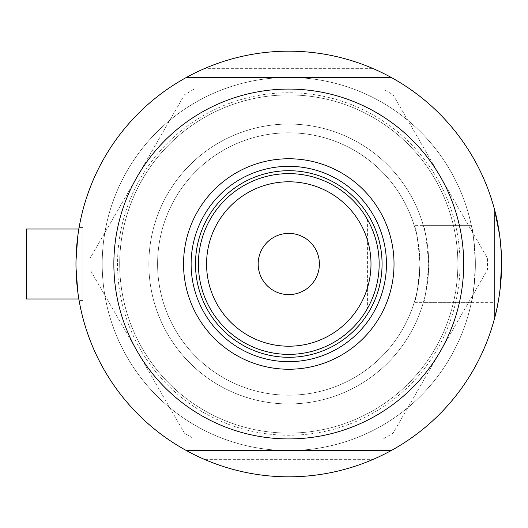 <?xml version="1.0" encoding="UTF-8"?>
<svg xmlns="http://www.w3.org/2000/svg" width="528" height="528" viewBox="0 0 528 528"><rect width="100%" height="100%" fill="white"/><g stroke="black" fill="none" stroke-linecap="round" stroke-linejoin="round"><path stroke-width="0.4" stroke-dasharray="2.64 1.98" d="M414.236 225.634C416.183 227.905 418.097 240.689 419.971 264A131.188 131.188 0 0 0 288.783 132.812A131.188 131.188 0 0 0 157.588 264A131.188 131.188 0 0 0 414.368 301.917L423.482 301.917A139.933 139.933 0 0 1 148.843 264A139.933 139.933 0 0 1 423.482 226.083L423.357 225.634L471.372 225.634A186.582 186.582 0 0 0 102.201 264A186.582 186.582 0 0 0 288.783 450.582A186.582 186.582 0 0 0 475.365 264C474.045 240.695 472.718 227.911 471.372 225.634L414.236 225.634A131.188 131.188 0 0 0 157.588 264A131.188 131.188 0 0 1 414.368 226.083L423.482 226.083C424.657 225.317 426.4 237.956 428.716 264A139.933 139.933 0 0 1 288.783 403.933A139.933 139.933 0 0 1 148.843 264A139.933 139.933 0 0 1 288.783 124.067A139.933 139.933 0 0 1 428.716 264C426.4 290.057 424.651 302.702 423.482 301.917L423.357 302.366L494.604 302.366L494.604 225.634L494.604 318.12C498.201 307.619 500.531 289.575 501.6 264C500.537 289.535 498.208 307.58 494.604 318.12L494.604 209.88C498.194 220.334 500.524 238.372 501.6 264C500.537 289.535 498.208 307.58 494.604 318.12L494.604 209.88C498.194 220.334 500.524 238.372 501.6 264A212.817 212.817 0 0 1 391.149 450.582A212.817 212.817 0 0 0 501.6 264A212.817 212.817 0 0 1 288.783 476.817A212.817 212.817 0 0 1 75.959 264C79.372 216.982 79.372 216.982 75.959 264L76.93 243.745M414.368 301.917C416.75 297.304 418.612 284.658 419.971 264C418.612 243.342 416.75 230.703 414.368 226.083M26.4 229.013L26.4 298.987L26.4 264L26.4 298.987L82.955 298.987L82.955 264L82.955 298.987L82.955 264L82.955 298.987L78.857 298.987M77.524 289.766L75.959 264L77.53 238.22L79.101 227.561L82.955 227.561L82.955 264L82.955 227.561L82.955 264L82.955 227.561L79.101 227.561L77.53 238.22L75.959 264L77.53 289.78L79.101 300.439L77.53 289.78L75.959 264C79.372 311.012 79.372 311.012 75.959 264A212.817 212.817 0 0 1 186.41 77.418A212.817 212.817 0 0 0 186.41 450.582A212.817 212.817 0 0 1 288.783 51.183A212.817 212.817 0 0 1 501.6 264C500.524 238.392 498.194 220.348 494.604 209.88L494.604 318.12M77.524 238.247L78.124 233.706M186.41 77.418L288.783 77.418A186.582 186.582 0 0 1 475.365 264A186.582 186.582 0 0 0 288.783 77.418A186.582 186.582 0 0 0 102.201 264A186.582 186.582 0 0 0 471.372 302.366L494.604 302.366L494.604 209.88M373.276 459.327A212.817 212.817 0 0 1 204.283 459.327A212.817 212.817 0 0 0 373.276 459.327L204.283 459.327L373.276 459.327M78.639 297.667L78.131 294.294M496.696 309.415L497.303 306.563M499.066 296.756L500.102 289.225M391.149 77.418A212.817 212.817 0 0 1 501.6 264A212.817 212.817 0 0 0 391.149 77.418L288.783 77.418A186.582 186.582 0 0 0 102.201 264A186.582 186.582 0 0 1 288.783 77.418A186.582 186.582 0 0 1 475.365 264C474.045 287.305 472.718 300.089 471.372 302.366L414.236 302.366A131.188 131.188 0 0 1 157.588 264A131.188 131.188 0 0 0 288.783 395.188A131.188 131.188 0 0 0 419.971 264C418.09 287.318 416.183 300.109 414.236 302.366M501.422 255.314L500.907 246.82M500.095 238.748L499.6 234.894M204.283 68.673A212.817 212.817 0 0 1 373.276 68.673A212.817 212.817 0 0 0 204.283 68.673L373.276 68.673L204.283 68.673M82.955 264L82.955 300.439L82.955 264M288.783 124.067A139.933 139.933 0 0 0 148.843 264A139.933 139.933 0 0 0 288.783 403.933A139.933 139.933 0 0 0 428.716 264A139.933 139.933 0 0 0 288.783 124.067A139.933 139.933 0 0 0 148.843 264A139.933 139.933 0 0 0 288.783 403.933A139.933 139.933 0 0 0 428.716 264A139.933 139.933 0 0 0 288.783 124.067M288.783 51.183A212.817 212.817 0 0 0 75.959 264A212.817 212.817 0 0 0 288.783 476.817A212.817 212.817 0 0 0 501.6 264A212.817 212.817 0 0 0 288.783 51.183A212.817 212.817 0 0 0 75.959 264A212.817 212.817 0 0 0 288.783 476.817A212.817 212.817 0 0 0 501.6 264A212.817 212.817 0 0 0 288.783 51.183M184.523 433.264L90.064 269.656L90.064 258.344L184.523 94.736L194.317 89.08L383.242 89.08L393.037 94.736L487.496 258.344L487.496 269.656L393.037 433.264L383.242 438.92L194.317 438.92L184.523 433.264L90.064 269.656L90.064 258.344L184.523 94.736L194.317 89.08L383.242 89.08L393.037 94.736L487.496 258.344L487.496 269.656L393.037 433.264L383.242 438.92L194.317 438.92L184.523 433.264M440.266 351.463A174.92 174.92 0 0 1 137.293 351.463A174.92 174.92 0 0 1 288.783 89.08A174.92 174.92 0 0 1 440.266 351.463M382.074 264A93.291 93.291 0 0 0 288.783 170.709A93.291 93.291 0 0 0 195.492 264A93.291 93.291 0 0 0 288.783 357.291A93.291 93.291 0 0 0 382.074 264A93.291 93.291 0 0 0 288.783 170.709A93.291 93.291 0 0 0 195.492 264A93.291 93.291 0 0 0 288.783 357.291A93.291 93.291 0 0 0 382.074 264A93.291 93.291 0 0 0 288.783 170.709A93.291 93.291 0 0 0 195.492 264A93.291 93.291 0 0 0 288.783 357.291A93.291 93.291 0 0 0 382.074 264M386.443 264A97.667 97.667 0 0 0 288.783 166.333A97.667 97.667 0 0 0 191.116 264A97.667 97.667 0 0 0 288.783 361.667A97.667 97.667 0 0 0 386.443 264M391.149 450.582L288.783 450.582A186.582 186.582 0 0 0 475.365 264A186.582 186.582 0 0 1 288.783 450.582A186.582 186.582 0 0 1 102.201 264A186.582 186.582 0 0 0 288.783 450.582L186.41 450.582M460.027 264A171.25 171.25 0 0 1 288.783 435.25A171.25 171.25 0 0 1 117.533 264A171.25 171.25 0 0 1 288.783 92.75A171.25 171.25 0 0 1 460.027 264M113.863 264A174.92 174.92 0 0 0 288.783 438.92A174.92 174.92 0 0 0 463.703 264A174.92 174.92 0 0 0 288.783 89.08A174.92 174.92 0 0 0 113.863 264A174.92 174.92 0 0 1 288.783 89.08A174.92 174.92 0 0 1 463.703 264A174.92 174.92 0 0 1 288.783 438.92A174.92 174.92 0 0 1 113.863 264M119.691 264A169.092 169.092 0 0 1 288.783 94.908A169.092 169.092 0 0 1 457.868 264A169.092 169.092 0 0 0 288.783 94.908A169.092 169.092 0 0 0 119.691 264A169.092 169.092 0 0 0 288.783 433.092A169.092 169.092 0 0 0 457.868 264A169.092 169.092 0 0 1 288.783 433.092A169.092 169.092 0 0 1 119.691 264M319.394 264A30.611 30.611 0 0 0 288.783 233.389A30.611 30.611 0 0 0 258.172 264A30.611 30.611 0 0 0 288.783 294.611A30.611 30.611 0 0 0 319.394 264M198.403 264A90.374 90.374 0 0 0 210.144 308.543A90.374 90.374 0 0 1 210.144 219.457L210.144 308.543L210.144 219.457A90.374 90.374 0 0 0 198.403 264M367.415 219.457L367.415 308.543L367.415 219.457A90.374 90.374 0 0 1 367.415 308.543A90.374 90.374 0 0 0 288.783 173.626A90.374 90.374 0 0 0 210.144 219.457M157.588 264A131.188 131.188 0 0 0 288.783 395.188A131.188 131.188 0 0 0 419.971 264A131.188 131.188 0 0 0 288.783 132.812A131.188 131.188 0 0 0 157.588 264M82.955 300.439L79.101 300.439L82.955 300.439M78.857 229.013L82.955 229.013L78.857 229.013"/><path stroke-width="0.79" d="M78.639 297.667L79.101 300.439L78.857 298.987L26.4 298.987L26.4 229.013L78.857 229.013L79.101 227.561L78.124 233.706M76.93 243.745L77.524 238.247M500.102 289.225L501.6 264A212.817 212.817 0 0 1 186.41 450.582A212.817 212.817 0 0 1 186.41 77.418A212.817 212.817 0 0 1 501.6 264L501.422 255.314M78.131 294.294L77.524 289.766M494.604 318.12L496.696 309.415M497.303 306.563L499.066 296.756M500.907 246.82L500.095 238.748M499.6 234.894L494.604 209.88M183.539 264A105.244 105.244 0 0 1 288.783 158.756A105.244 105.244 0 0 1 394.027 264A105.244 105.244 0 0 1 288.783 369.244A105.244 105.244 0 0 1 183.539 264M386.443 264A97.667 97.667 0 0 0 288.783 166.333A97.667 97.667 0 0 0 191.116 264A97.667 97.667 0 0 0 288.783 361.667A97.667 97.667 0 0 0 386.443 264M113.863 264A174.92 174.92 0 0 0 288.783 438.92A174.92 174.92 0 0 0 463.703 264A174.92 174.92 0 0 0 288.783 89.08A174.92 174.92 0 0 0 113.863 264M186.41 77.418L391.149 77.418M391.149 450.582L186.41 450.582M206.567 264A82.21 82.21 0 0 0 288.783 346.21A82.21 82.21 0 0 0 370.993 264A82.21 82.21 0 0 0 288.783 181.79A82.21 82.21 0 0 0 206.567 264M379.157 264A90.374 90.374 0 0 1 288.783 354.374A90.374 90.374 0 0 1 198.403 264A90.374 90.374 0 0 1 288.783 173.626A90.374 90.374 0 0 1 379.157 264M319.394 264A30.611 30.611 0 0 0 288.783 233.389A30.611 30.611 0 0 0 258.172 264A30.611 30.611 0 0 0 288.783 294.611A30.611 30.611 0 0 0 319.394 264M210.144 308.543A90.374 90.374 0 0 0 367.415 308.543M382.074 264A93.291 93.291 0 0 1 288.783 357.291A93.291 93.291 0 0 1 195.492 264A93.291 93.291 0 0 1 288.783 170.709A93.291 93.291 0 0 1 382.074 264M26.4 229.013L78.857 229.013"/></g></svg>
